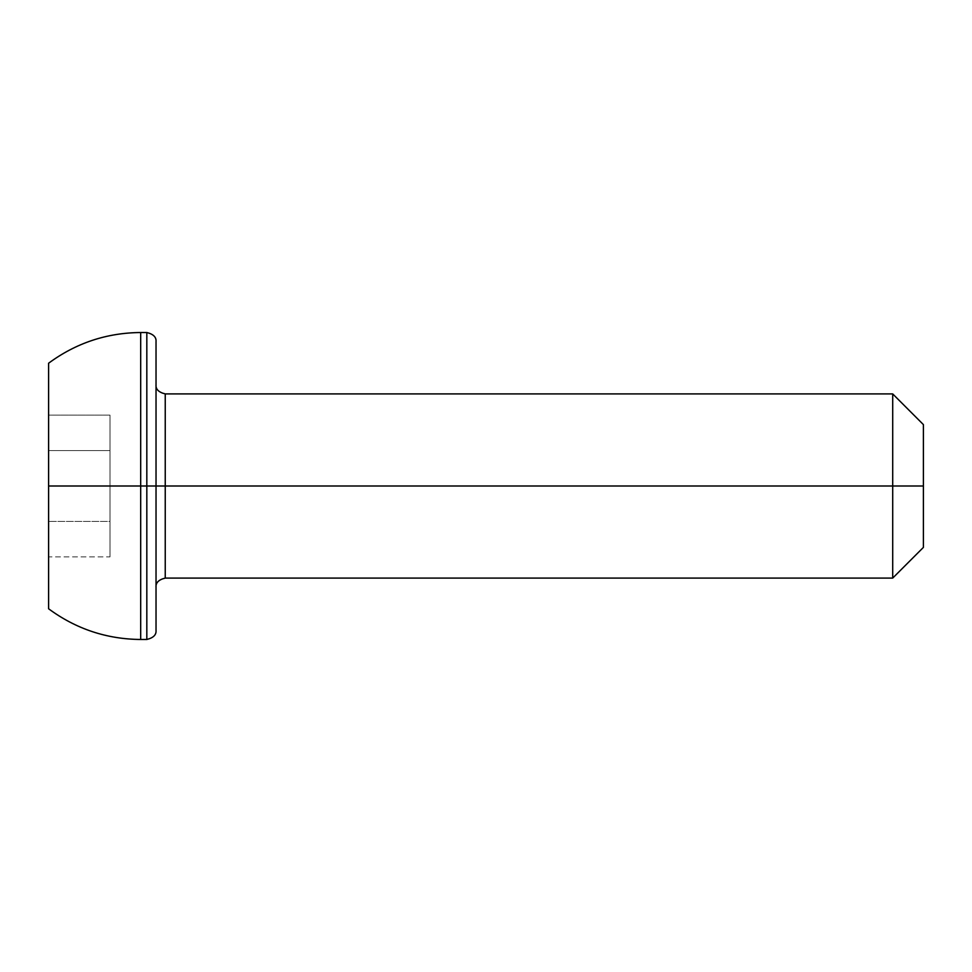 <?xml version="1.0" encoding="UTF-8"?>
<svg xmlns="http://www.w3.org/2000/svg" width="972" height="972" viewBox="0 0 972 972"><rect width="100%" height="100%" fill="white"/><g stroke="black" fill="none" stroke-linecap="round" stroke-linejoin="round"><path stroke-width="0.73" stroke-dasharray="4.86 3.65" d="M892.709 486L923.4 486L923.4 547.394L923.4 424.606L923.4 486L892.709 486L892.709 578.085L892.709 486L165.24 486L165.24 393.915L165.24 486L892.709 486L892.709 393.915L892.709 486M146.821 639.479L146.821 486L146.821 639.479M156.03 486L156.03 630.269L156.03 486M165.24 578.085L165.24 486L165.24 578.085M140.685 486L146.821 486L140.685 486L140.685 639.479L140.685 486L48.6 486L140.685 486L140.685 332.521L140.685 486M48.6 608.776L48.6 486L48.6 608.776M48.6 363.224L48.6 486L48.6 363.224M48.6 521.442L48.6 415.117L48.6 556.883L109.994 556.883L109.994 521.442L48.6 521.442L109.994 521.442L109.994 556.883L48.6 556.883L48.6 450.558L109.994 450.558L109.994 521.442L48.6 521.442L109.994 521.442L109.994 450.558L48.6 450.558L48.6 415.117L109.994 415.117L109.994 450.558L109.994 415.117L48.6 415.117L48.6 450.558L109.994 450.558L48.6 450.558L48.6 521.442M146.821 332.521L146.821 486L146.821 332.521M109.994 556.883L109.994 415.117L109.994 556.883"/><path stroke-width="1.46" d="M923.4 424.606L892.709 393.915L892.709 486L892.709 393.915L165.24 393.915L165.24 486L923.4 486L923.4 424.606L923.4 547.394L923.4 486L892.709 486L892.709 578.085L892.709 486L146.821 486L146.821 639.479L146.821 486L140.685 486L140.685 639.479L140.685 486L48.6 486L48.6 608.776L48.6 363.224L48.6 486L140.685 486L140.685 332.521L140.685 486L146.821 486L146.821 332.521L146.821 486L156.03 486L156.03 630.269L156.03 486L165.24 486L165.24 578.085C158.679 579.689 155.605 582.763 156.03 587.295M156.03 341.731L156.03 486L156.03 341.731C156.456 337.199 153.394 334.125 146.821 332.521L140.685 332.521C106.677 332.813 75.974 343.043 48.6 363.224M156.03 384.705C155.605 389.237 158.679 392.311 165.24 393.915L165.24 578.085L892.709 578.085L923.4 547.394M48.6 608.776C75.974 628.957 106.677 639.187 140.685 639.479L146.821 639.479C153.394 637.875 156.456 634.801 156.03 630.269"/></g></svg>
